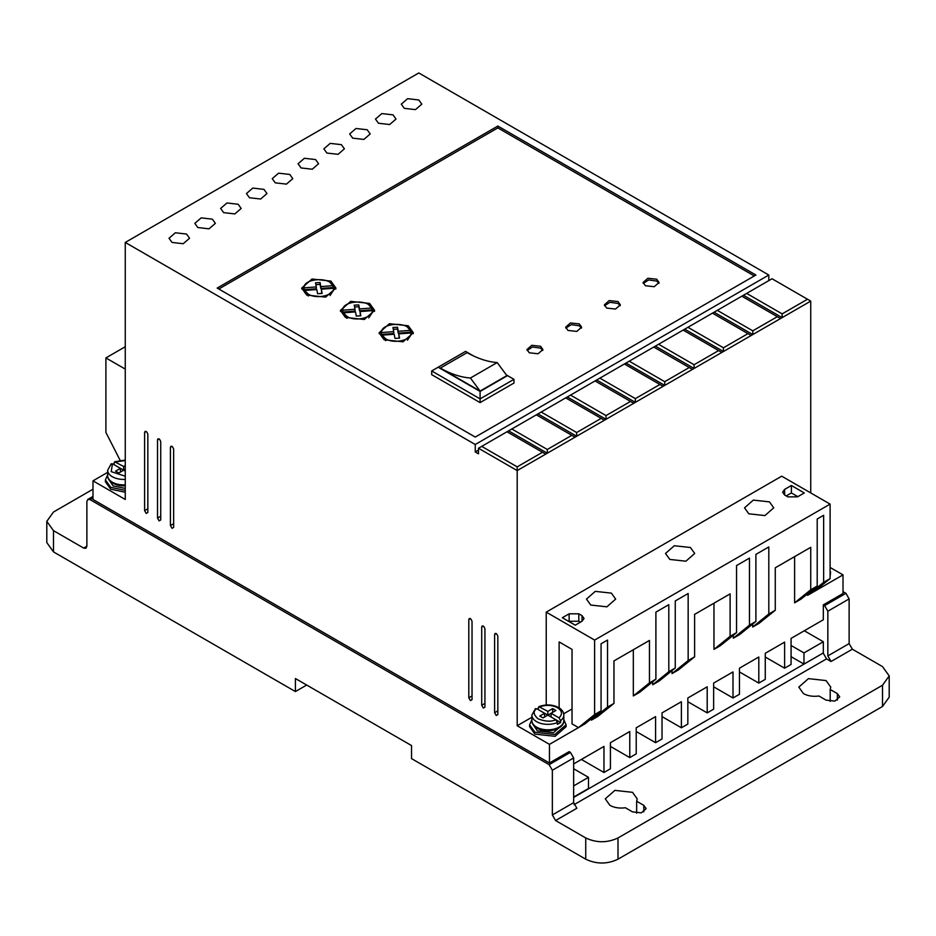 <?xml version="1.0" encoding="UTF-8"?>
<svg xmlns="http://www.w3.org/2000/svg" width="936" height="936" viewBox="0 0 936 936"><rect width="100%" height="100%" fill="white"/><g stroke="black" fill="none" stroke-linecap="round" stroke-linejoin="round"><path stroke-width="1.4" d="M560.629 720.65L558.991 717.842L551.07 713.267L555.902 710.471L552.673 708.61L547.841 711.395L538.832 706.657C545.77 704.118 552.38 704.41 558.652 707.558C561.986 709.523 563.694 712.039 563.811 715.127A15.97 9.22 180 0 1 560.629 720.65L560.629 722.51L557.4 724.37L557.4 722.51A15.97 9.22 180 0 1 536.55 721.644A15.97 9.22 180 0 1 531.87 715.127L531.87 720.591A15.97 9.22 180 0 0 536.55 727.108A15.97 9.22 180 0 0 553.948 729.109A15.97 9.22 180 0 0 563.811 720.591L563.811 715.127M803.486 693.611L798.806 687.094L808.435 678.635L826.067 680.577L830.747 687.094L830.197 689.481L837.357 693.611L839.697 696.875L834.889 701.099L826.067 700.128L818.906 695.998C813.033 696.782 807.897 695.986 803.486 693.611M830.197 701.403L830.197 689.481M609.933 805.358L605.264 798.841L614.882 790.382L632.514 792.324L637.194 798.841L636.655 801.228L643.804 805.358L646.144 808.622L641.335 812.846L632.514 811.875L625.365 807.745C619.492 808.528 614.344 807.733 609.933 805.358M636.655 813.15L636.655 801.228M125.26 490.394L110.74 487.352L105.394 479.899L107.675 474.798M105.394 479.899L105.394 481.759L110.74 489.212L125.26 492.254M563.811 719.714L566.093 724.803L554.826 734.538L534.936 732.256L529.589 724.803L531.87 719.714M566.093 724.803L566.093 726.675L555.083 736.339L534.936 734.116L529.589 726.675L529.589 724.803M830.103 569.626L830.103 574.552M830.606 572.095L830.103 576.412M496.22 715.502L497.835 714.566L496.22 715.502L494.617 712.705L497.835 710.845M159.132 520.872L160.735 519.948L159.132 520.872L157.517 518.076L160.735 516.216M470.422 700.596L472.036 699.672L470.422 700.596L468.807 697.8L472.036 695.939M393.003 114.859L381.818 113.584L375.476 119.059L378.483 123.248L389.668 124.535L396.01 119.059L393.003 114.859M367.193 129.765L356.008 128.478L349.666 133.953L352.673 138.142L363.858 139.429L370.2 133.953L367.193 129.765M418.801 99.965L407.616 98.678L401.287 104.153L404.293 108.342L415.479 109.629L421.808 104.153L418.801 99.965M341.383 144.659L330.197 143.383L323.868 148.847L326.875 153.048L338.06 154.323L344.389 148.847L341.383 144.659M315.584 159.565L304.399 158.278L298.058 163.753L301.064 167.942L312.25 169.229L318.591 163.753L315.584 159.565M289.774 174.459L278.589 173.172L272.247 178.647L275.254 182.848L286.439 184.123L292.781 178.647L289.774 174.459M263.964 189.364L252.779 188.077L246.449 193.553L249.456 197.742L260.641 199.029L266.971 193.553L263.964 189.364M238.165 204.259L226.968 202.972L220.639 208.447L223.645 212.636L234.831 213.923L241.16 208.447L238.165 204.259M212.355 219.164L201.17 217.877L194.828 223.353L197.835 227.542L209.02 228.829L215.362 223.353L212.355 219.164M186.545 234.059L175.36 232.771L169.018 238.247L172.025 242.436L183.222 243.723L189.552 238.247L186.545 234.059M483.327 708.049L484.93 707.113L483.327 708.049L481.712 705.253L484.93 703.392M146.227 513.419L147.841 512.495L146.227 513.419L144.612 510.635L147.841 508.763M172.025 528.325L173.64 527.389L172.025 528.325L170.422 525.529L173.64 523.669M590.745 605.054L586.462 599.098L595.273 591.365L611.383 593.131L615.666 599.098L606.867 606.832L590.745 605.054M748.812 513.794L744.529 507.839L753.328 500.105L769.45 501.871L773.733 507.839L764.934 515.572L748.812 513.794M669.778 559.424L665.496 553.468L674.294 545.735L690.417 547.501L694.699 553.468L685.901 561.202L669.778 559.424M125.26 484.848A15.97 9.22 180 0 1 112.355 482.204A15.97 9.22 180 0 1 107.675 475.675C107.535 478.413 109.255 480.94 112.823 483.245L125.26 485.807A14.824 8.564 180 0 1 113.162 483.35M108.822 479.536L113.162 485.959L125.26 488.405M561.834 725.026A14.824 8.564 180 0 1 537.358 728.255M533.017 724.452L537.358 730.864L553.515 732.712L562.665 724.452M529.296 352.79L526.956 349.526L531.765 345.302L540.587 346.273L542.915 349.526L538.106 353.761L529.296 352.79M542.751 350.462L540.587 348.133L532.525 346.999L527.12 350.462M568 330.443L565.66 327.179L570.48 322.943L579.29 323.915L581.63 327.179L576.822 331.414L568 330.443M581.467 328.115L579.29 325.786L571.241 324.652L565.824 328.115M606.715 308.084L604.375 304.832L609.184 300.596L618.006 301.567L620.334 304.832L615.525 309.055L606.715 308.084M620.182 305.756L618.006 303.428L609.944 302.293L604.539 305.756M645.419 285.737L643.079 282.485L647.899 278.249L656.709 279.221L659.049 282.485L654.241 286.709L645.419 285.737M658.885 283.409L656.709 281.081L648.66 279.946L643.243 283.409M306.704 295.051L301.696 288.066L312.016 279.01L330.899 281.081L335.919 288.066L325.599 297.133L306.704 295.051M335.837 289.002L330.034 282.473M307.581 282.473L301.778 289.002M345.419 317.398L340.411 310.413L350.719 301.357L369.615 303.428L374.622 310.413L364.315 319.48L345.419 317.398M374.552 311.349L368.737 304.832M346.285 304.832L340.482 311.349M384.123 339.756L379.115 332.771L389.435 323.704L408.318 325.786L413.338 332.771L403.018 341.827L384.123 339.756M413.256 333.696L407.452 327.179M385 327.179L379.197 333.696M308.318 295.987L304.574 292.336L304.574 290.476L316.789 289.552L317.573 293.74L322.113 293.459L321.317 289.201L333.625 288.276C333.988 295.507 316.719 299.508 308.318 294.126L304.574 290.476M347.034 318.334L343.29 314.683L343.29 312.823L355.493 311.899L356.288 316.087L360.816 315.806L360.021 311.559L372.341 310.623C372.703 317.866 355.423 321.855 347.034 316.473L343.29 312.823M385.737 340.681L381.993 337.042L381.993 335.17L394.208 334.246L394.992 338.434L399.532 338.153L398.736 333.906L411.044 332.97C411.419 340.213 394.138 344.202 385.737 338.82L381.993 335.17M823.001 653.106L573.651 797.449M649.455 682.906L633.321 695.939L639.779 692.219L655.902 679.185L649.455 682.906L649.455 640.435L613.969 660.921L613.969 703.392L597.835 716.426L591.388 720.158L607.522 707.113L607.522 640.072L601.064 643.792L601.064 710.845L584.941 723.879L549.455 744.366L549.455 762.992L569.135 751.631L570.422 752.368L549.128 764.665L552.357 770.246L552.357 814.952L555.586 820.533L585.737 837.954C596.513 842.985 607.265 842.985 618.006 837.954L882.519 685.234L889.2 675.921L882.519 666.607L852.357 649.198L849.127 643.605L849.127 598.911L845.91 593.319L843.008 591.646M552.357 814.952L573.651 802.655L573.651 757.961L570.422 752.368M573.651 802.655L576.868 808.248L555.586 820.533M823.329 653.293L826.547 658.885L574.037 804.667M852.357 649.198L831.063 661.483L826.547 658.885M831.063 661.483L827.845 655.902L849.127 643.605M845.91 593.319L824.616 605.615L827.845 611.196L827.845 655.902M824.616 605.615L823.329 604.867L843.008 593.506L843.008 574.88L807.522 595.366L807.522 593.88M573.651 763.916L603.966 746.413L603.966 772.492L610.424 768.76L610.424 742.693L629.776 731.519L629.776 757.587L636.223 753.866L636.223 727.787L655.586 716.613L655.586 742.693L662.033 738.96L662.033 712.893L681.385 701.719L681.385 727.787L687.843 724.066L687.843 697.987L707.195 686.813L707.195 712.893L713.642 709.16L713.642 683.093L733.005 671.919L733.005 697.987L739.452 694.266L739.452 668.187L758.803 657.013L758.803 683.093L765.262 679.372L765.262 653.293L784.614 642.119L784.614 668.187L791.072 664.466L791.072 638.399L823.329 619.772L823.329 604.867M791.072 656.651L803.965 664.092L823.329 652.918L823.329 641.745L804.293 630.759M92.992 489.212L53.481 512.027L46.8 521.34L53.481 530.654L83.643 548.063L86.872 546.203L85.925 548.297L83.643 548.063M573.651 797.074L588.487 788.51L588.487 777.325L573.651 785.901M573.651 768.76L588.487 777.325M107.675 472.352L92.992 480.835L92.992 499.461L549.455 762.992M813.969 591.646L830.103 578.612L823.645 582.332L823.645 515.291L817.198 519.012L817.198 586.053L801.064 599.098L794.617 602.819L794.617 556.627M752.684 627.026L768.807 613.993L775.265 610.272L759.131 623.306L752.684 627.026L752.684 624.055M768.807 613.993L768.807 546.952L755.902 554.393L755.902 621.445L739.779 634.479L733.321 638.212L733.321 635.228M755.902 621.445L749.455 625.166L749.455 558.125L736.55 565.566L736.55 632.619L720.416 645.653L713.969 649.385L713.969 603.193M736.55 632.619L730.103 636.34L730.103 593.88L694.617 614.367L694.617 656.826L678.483 669.872L672.036 673.592L672.036 670.609M672.036 673.592L688.159 660.559L688.159 593.506L675.254 600.959L675.254 668L659.131 681.045L652.684 684.766L652.684 681.782M633.321 695.939L633.321 649.748M591.388 720.158L591.388 718.661M549.128 764.665L90.09 499.648L87.808 499.414L86.872 501.509L86.872 546.203M823.329 641.745L803.965 652.918L791.072 645.466M803.965 652.918L803.965 664.092M585.737 837.954L585.737 859.178L411.547 758.616L411.547 745.571L295.413 678.53L295.413 691.564L53.481 551.889L53.481 530.654M46.8 521.34L46.8 542.576L53.481 551.889M713.642 686.813L733.005 697.987M687.843 701.719L707.195 712.893M662.033 716.613L681.385 727.787M636.223 731.519L655.586 742.693M610.424 746.413L629.776 757.587M581.385 759.447L603.966 772.492M496.22 633.555L494.617 634.479L494.617 712.705M497.835 714.566L497.835 636.34C496.759 633.321 495.694 632.701 494.617 634.479L495.085 633.438M159.132 438.925L157.517 439.861L157.517 518.076M160.735 519.948L160.735 441.722C159.67 438.703 158.594 438.071 157.517 439.861L157.985 438.808M470.422 618.649L468.807 619.585L468.807 697.8M472.036 699.672L472.036 621.445C470.96 618.415 469.884 617.795 468.807 619.585L469.275 618.532M547.303 449.479L511.828 428.992L508.599 430.852L547.303 453.2L575.055 437.182L571.826 435.322L547.303 449.479L547.303 453.2L517.198 470.586L517.198 466.865L481.712 446.378L478.483 448.239L517.198 470.586L517.198 725.739L549.455 744.366M478.483 448.239L478.483 453.82L475.254 451.959L475.254 444.506L768.807 275.032L418.801 72.961L125.26 242.436L475.254 444.506M92.992 480.835L125.26 499.461L125.26 242.436M483.327 626.102L481.712 627.026L481.712 705.253M484.93 707.113L484.93 628.898C483.865 625.868 482.789 625.248 481.712 627.026L482.18 625.985M146.227 431.473L144.612 432.409L144.612 510.635M147.841 512.495L147.841 434.269C146.765 431.25 145.688 430.63 144.612 432.409L145.08 431.367M172.025 446.378L170.422 447.303L170.422 525.529M173.64 527.389L173.64 449.175C172.563 446.144 171.499 445.524 170.422 447.303L170.89 446.261M125.26 346.741L105.897 357.915L105.897 432.409L120.1 460.278M768.807 280.624L768.807 275.032M810.74 492.933L810.74 301.111L772.036 278.752L741.827 296.197L777.313 316.684L752.79 330.841L752.79 334.561L810.74 301.111M843.008 574.88L830.103 567.438M765.262 657.013L784.614 668.187M739.452 671.919L758.803 683.093M531.87 717.268L517.198 725.739M601.064 710.845L594.617 714.566L578.483 727.6L572.036 723.879L572.036 649.385L559.131 641.932L559.131 707.85M572.036 708.973L563.683 713.805M613.969 703.392L607.522 707.113M675.254 668L668.807 671.732L668.807 604.679L655.902 612.132L655.902 679.185M668.807 671.732L652.684 684.766M694.617 656.826L688.159 660.559M730.103 636.34L713.969 649.385M749.455 625.166L733.321 638.212M775.265 610.272L775.265 567.801L810.74 547.314L810.74 589.785L794.617 602.819M817.198 586.053L810.74 589.785M823.645 582.332L807.522 595.366M882.519 685.234L882.519 706.469L889.2 697.156L889.2 675.921M882.519 706.469L618.006 859.178L618.006 837.954M585.737 859.178C596.501 864.291 607.253 864.291 618.006 859.178M306.704 685.047L295.413 691.564M594.617 714.566L594.617 640.072L830.103 504.106L781.712 476.178L546.226 612.132L546.226 704.995M751.175 335.498L752.79 334.561L714.086 312.214L712.471 313.15L747.958 333.637L723.434 347.782L723.434 351.515L751.175 335.498L747.958 333.637M721.82 352.439L723.434 351.515L684.731 329.168L683.116 330.092L718.602 350.579L694.079 364.736L694.079 368.456L721.82 352.439L718.602 350.579M692.464 369.392L694.079 368.456L655.375 346.109L653.761 347.045L689.247 367.532L664.724 381.677L664.724 385.41L692.464 369.392L689.247 367.532M663.109 386.334L664.724 385.41L626.02 363.063L624.406 363.987L659.892 384.474L635.368 398.631L635.368 402.351L663.109 386.334L659.892 384.474M633.754 403.287L635.368 402.351L596.665 380.004L595.05 380.94L630.536 401.427L606.013 415.584L606.013 419.305L633.754 403.287L630.536 401.427M604.41 420.229L606.013 419.305L567.31 396.958L565.695 397.882L601.181 418.369L576.658 432.526L576.658 436.246L604.41 420.229L601.181 418.369M575.055 437.182L576.658 436.246L537.954 413.899L536.34 414.835L571.826 435.322M478.483 450.099L475.254 451.959M497.835 126.044L217.187 288.066L475.254 437.065L755.902 275.032L497.835 126.044L497.835 127.904L218.802 289.002M105.897 357.915L125.26 369.088M594.617 640.072L546.226 612.132M830.103 504.106L830.103 578.612M582.028 621.258L582.028 615.666L584.041 618.462L582.028 621.258L575.254 625.166L562.36 617.713L569.135 613.805L578.811 613.805L578.811 621.258L569.135 621.258L569.135 613.805M582.028 615.666L578.811 613.805M787.843 496.852L784.614 494.98L782.613 492.196L784.614 489.399L791.388 485.491L804.293 492.933L797.519 496.852L787.843 496.852M743.441 295.261L782.145 317.62L782.145 313.888L807.522 299.239M780.53 318.544L777.313 316.684M517.198 466.865L542.47 452.263L545.7 454.135M481.712 446.378L506.984 431.777L542.47 452.263M754.287 275.968L497.835 127.904M782.145 313.888L746.659 293.401M791.388 485.491L791.388 492.933L797.846 496.665M791.388 492.933L786.228 495.916M752.79 330.841L717.304 310.354L741.827 296.197M723.434 347.782L687.948 327.296L712.471 313.15M694.079 364.736L658.593 344.249L683.116 330.092M664.724 381.677L629.238 361.191L653.761 347.045M635.368 398.631L599.894 378.144L624.406 363.987M606.013 415.584L570.539 395.097L595.05 380.94M576.658 432.526L541.183 412.039L565.695 397.882M511.828 428.992L536.34 414.835M508.599 430.852L506.984 431.777M513.969 379.326L507.511 375.605L480.098 391.435L480.098 398.876L513.969 379.326L513.969 383.046L480.098 402.609L431.707 374.669L431.707 370.948L480.098 398.876L480.098 402.609M580.425 622.183L578.811 621.258M717.304 310.354L714.086 312.214M687.948 327.296L684.731 329.168M658.593 344.249L655.375 346.109M629.238 361.191L626.02 363.063M599.894 378.144L596.665 380.004M570.539 395.097L567.31 396.958M541.183 412.039L537.954 413.899M480.098 391.435L438.165 367.216L431.707 370.948M438.165 367.216L465.578 351.386L473.417 355.914M506.388 374.95L507.511 375.605M316.298 288.791L303.978 289.727L303.978 287.867L316.298 286.931L316.298 288.791M316.298 286.931L315.526 282.812L320.065 282.52L320.826 286.591L333.029 285.655L333.029 287.527L320.826 288.452L320.065 284.392L315.877 284.649M321.762 293.483L321.317 289.201M333.625 288.276L333.625 290.137L330.034 295.519M355.013 311.138L342.693 312.074L342.693 310.214L355.013 309.278L355.013 311.138M355.013 309.278L354.241 305.159L358.769 304.879L359.529 308.938L371.744 308.014L371.744 309.875L359.529 310.799L358.769 306.739L354.58 306.996M372.341 310.623L372.341 312.484L368.749 317.866M360.477 315.83L360.021 311.559M393.717 333.497L381.408 334.421L381.408 332.561L393.717 331.625L393.717 333.497M393.717 331.625L392.945 327.506L397.484 327.226L398.245 331.285L410.448 330.361L410.448 332.221L398.245 333.146L397.484 329.086L393.295 329.343M411.044 332.97L411.044 334.831L407.452 340.213M399.181 338.177L398.736 333.906M114.087 464.701L114.087 462.829L115.713 461.916L125.26 460.512M558.991 717.842C562.723 714.25 562.232 710.857 557.517 707.674C552.006 704.96 546.133 704.668 539.908 706.82L538.282 707.745L538.282 709.605M506.867 375.605L480.098 391.061L440.329 368.094L467.099 352.638C477.571 358.535 487.597 361.846 497.191 362.56L506.867 375.605M320.065 282.52L320.065 284.392M320.826 286.591L320.826 288.452M303.978 287.867C303.44 278.425 329.332 276.448 333.029 285.655M358.769 304.879L358.769 306.739M359.529 308.938L359.529 310.799M342.693 310.214C342.143 300.772 368.035 298.806 371.744 308.014M397.484 327.226L397.484 329.086M398.245 331.285L398.245 333.146M381.408 332.561C380.858 323.119 406.75 321.153 410.448 330.361M125.26 460.079L114.637 461.752L123.646 466.491L123.646 470.211L125.26 471.147M125.26 476.202L111.197 471.639L112.484 463.776L110.857 464.701M535.053 709.605L536.679 708.681L544.612 713.267L539.779 716.052L542.997 717.912L547.841 715.127L555.773 719.702L557.4 722.51M480.098 391.061L470.422 378.027L497.191 362.56M470.422 378.027C460.828 377.302 450.789 374.002 440.329 368.094M125.26 465.555L123.646 466.491M118.802 473.008L123.646 470.211L120.416 468.351L115.573 471.147L118.802 473.008M112.484 463.776L120.416 468.351L120.416 472.083M125.26 469.287L123.646 470.211M544.612 716.988L544.612 713.267L547.841 715.127L551.07 713.267L551.07 716.988M555.785 719.714L560.629 722.51M547.841 715.127L547.841 711.395M552.673 712.331L552.673 708.61M125.26 479.384A15.97 9.22 180 0 1 112.355 476.74A15.97 9.22 180 0 1 107.675 470.211L107.675 475.675M573.651 757.961L552.357 770.246M849.127 598.911L827.845 611.196M90.09 499.648L92.992 497.964M837.357 700.128L837.357 693.611M643.804 811.875L643.804 805.358M784.614 489.399L784.614 494.98M555.773 719.702C551.245 721.902 545.372 721.621 538.165 718.848C533.356 714.683 532.865 711.302 536.679 708.681M563.811 720.591C564.314 729.624 546.203 733.906 537.018 728.149C533.45 725.845 531.742 723.329 531.87 720.591M87.808 499.414L92.992 496.419M111.244 463.718L107.675 470.211M535.439 708.622L531.87 715.127"/></g></svg>
